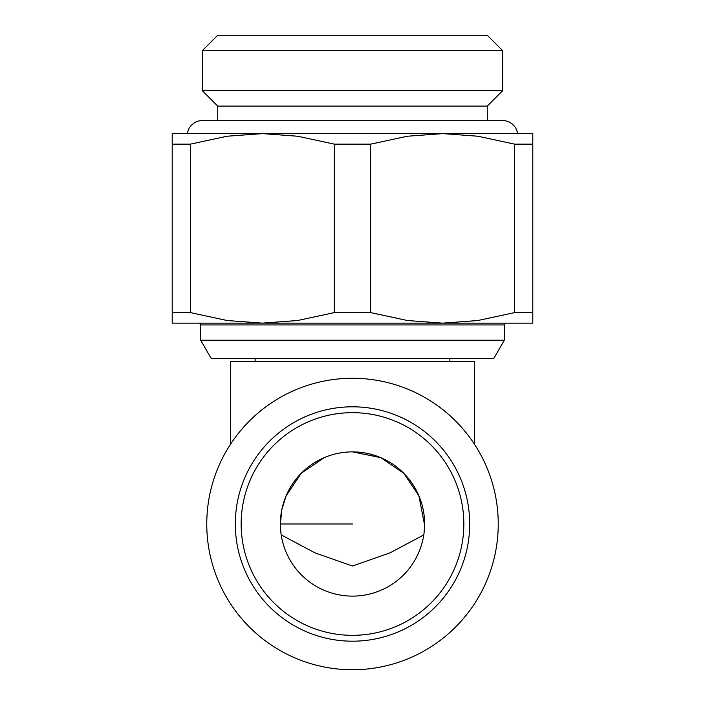 <?xml version="1.0" encoding="UTF-8"?>
<svg xmlns="http://www.w3.org/2000/svg" width="705" height="705" viewBox="0 0 705 705"><rect width="100%" height="100%" fill="white"/><g stroke="black" fill="none" stroke-linecap="round" stroke-linejoin="round"><path stroke-width="1.06" d="M502.709 50.681L202.291 50.681L217.73 35.25L487.27 35.25L502.709 50.681L502.709 90.672L487.27 106.111L217.73 106.111L217.73 120.432M502.709 90.672L202.291 90.672L217.73 106.111M532.795 144.137L532.795 133.615L262.348 133.615L297.563 136.224L334.32 144.137L370.68 144.137L370.68 312.615L334.32 312.615L297.563 320.519L262.348 323.137L532.795 323.137L532.795 312.615L514.615 312.615L514.615 144.137L532.795 144.137L532.795 312.615M334.32 312.615L334.32 144.137M200.696 340.233L211.28 358.598L493.72 358.598L504.304 340.233L200.696 340.233L200.696 324.935A1.807 1.807 0 0 0 198.889 323.137L262.348 323.137L227.142 320.519L190.385 312.615L172.205 312.615L172.205 144.137L190.385 144.137L190.385 312.615M200.696 324.935L504.304 324.935A1.807 1.807 0 0 1 506.111 323.137L352.5 323.137M230.676 444.027L230.676 361.568L474.324 361.568L474.324 444.027M352.5 669.75A145.741 145.741 0 0 0 498.241 524.009A145.741 145.741 0 0 0 352.5 378.277A145.741 145.741 0 0 0 206.759 524.009A145.741 145.741 0 0 0 352.5 669.75M469.697 523.991A117.197 117.197 0 0 0 352.5 406.803A117.197 117.197 0 0 0 235.303 523.991A117.197 117.197 0 0 0 352.5 641.189A117.197 117.197 0 0 0 469.697 523.991A117.197 117.197 0 0 1 352.5 641.189A117.197 117.197 0 0 1 235.303 523.991M352.5 451.879A72.121 72.121 0 0 1 424.621 523.991A72.121 72.121 0 0 1 352.5 596.113A72.121 72.121 0 0 1 280.379 523.991A72.121 72.121 0 0 1 352.5 451.879L380.779 457.651L403.789 473.293L418.867 495.765M418.867 495.774L424.613 525.154M424.613 525.163L424.154 532.196M423.793 534.884L389.944 552.896L352.5 566.009L315.056 552.896L281.207 534.884M280.846 532.196L280.387 525.163M280.387 525.154L280.379 523.991L352.5 523.991M280.379 523.991L281.868 509.442L286.133 495.774M286.133 495.765L301.211 473.293L324.221 457.651M172.205 312.615L172.205 323.137L262.348 323.137M190.385 144.137L227.142 136.224L262.348 133.615L172.205 133.615L172.205 144.137M370.68 144.137L407.437 136.224L442.652 133.615L477.858 136.224L514.615 144.137M514.615 312.615L477.858 320.519L442.652 323.137L407.437 320.519L370.68 312.615M463.837 523.991A111.337 111.337 0 0 0 352.5 412.663A111.337 111.337 0 0 0 241.163 523.991A111.337 111.337 0 0 0 352.5 635.328A111.337 111.337 0 0 0 463.837 523.991M202.291 50.681L202.291 90.672M517.919 133.615L515.787 128.063C512.544 123.155 507.988 120.617 502.119 120.432L202.881 120.432C196.924 120.625 192.333 123.225 189.107 128.239L187.081 133.615M449.843 358.598L449.843 361.568M504.304 324.935L504.304 340.233M255.157 358.598L255.157 361.568M487.27 106.111L487.27 120.432"/></g></svg>
